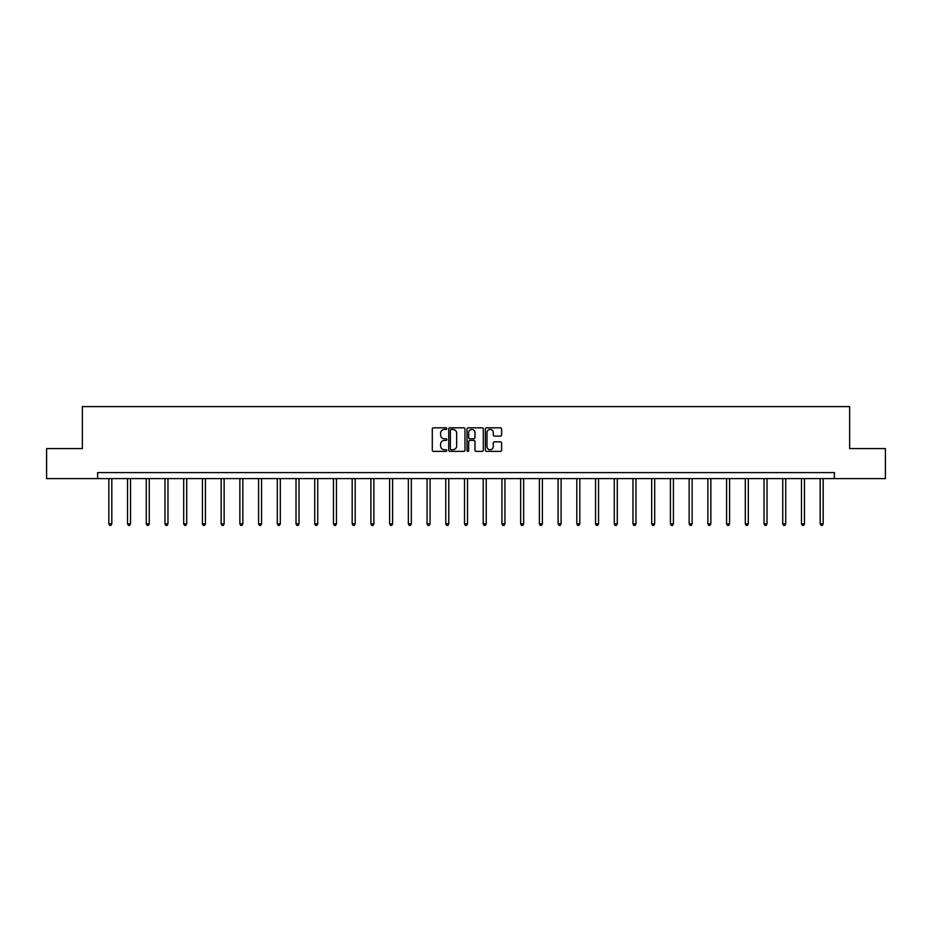 <?xml version="1.0" encoding="UTF-8"?>
<svg xmlns="http://www.w3.org/2000/svg" width="932" height="932" viewBox="0 0 932 932"><rect width="100%" height="100%" fill="white"/><g stroke="black" fill="none" stroke-linecap="round" stroke-linejoin="round"><path stroke-width="1.4" d="M446.801 428.638A0.827 0.827 0 0 0 445.974 427.811L433.462 427.811A1.177 1.177 0 0 0 432.285 428.988L432.285 450.191A1.177 1.177 0 0 0 433.462 451.368L445.974 451.368A0.827 0.827 0 0 0 446.801 450.54A0.827 0.827 0 0 0 445.974 449.713L444.354 449.713A3.775 3.775 0 0 1 440.591 445.95L440.591 444.18A3.775 3.775 0 0 1 444.354 440.417L445.974 440.417A0.827 0.827 0 0 0 446.801 439.589A0.827 0.827 0 0 0 445.974 438.762L444.354 438.762A3.775 3.775 0 0 1 440.591 434.999L440.591 433.229A3.775 3.775 0 0 1 444.354 429.454L445.974 429.454A0.827 0.827 0 0 0 446.801 428.638M500.426 436.118A1.177 1.177 0 0 0 501.602 434.941L501.602 428.988A1.177 1.177 0 0 0 500.426 427.811L486.527 427.811A1.177 1.177 0 0 0 485.351 428.988L485.351 450.191A1.177 1.177 0 0 0 486.527 451.368L500.426 451.368A1.177 1.177 0 0 0 501.602 450.191L501.602 443.003A1.177 1.177 0 0 0 500.426 441.826L494.473 441.826A1.177 1.177 0 0 0 493.296 443.003L493.296 446.568A3.146 3.146 0 0 1 490.15 449.713A3.146 3.146 0 0 1 486.993 446.568L486.993 432.611A3.146 3.146 0 0 1 490.15 429.454A3.146 3.146 0 0 1 493.296 432.611L493.296 434.941A1.177 1.177 0 0 0 494.473 436.118L500.426 436.118M97.604 478.594L46.6 478.594L46.6 448.583L82.366 448.583L82.366 406.585L849.635 406.585L849.635 448.583L885.4 448.583L885.4 478.594L834.396 478.594L834.396 472.582L97.604 472.582L97.604 478.594L834.396 478.594M464.975 428.988A1.177 1.177 0 0 0 463.787 427.811L449.888 427.811A1.177 1.177 0 0 0 448.711 428.988L448.711 450.191A1.177 1.177 0 0 0 449.888 451.368L463.787 451.368A1.177 1.177 0 0 0 464.975 450.191L464.975 428.988M468.214 427.811L482.112 427.811A1.177 1.177 0 0 1 483.289 428.988L483.289 450.191A1.177 1.177 0 0 1 482.112 451.368L476.159 451.368A1.177 1.177 0 0 1 474.982 450.191L474.982 441.593A1.177 1.177 0 0 0 473.805 440.417L469.856 440.417A1.177 1.177 0 0 0 468.68 441.593L468.68 450.54A0.827 0.827 0 0 1 467.852 451.368A0.827 0.827 0 0 1 467.025 450.54L467.025 428.988A1.177 1.177 0 0 1 468.214 427.811M451.193 429.454A0.827 0.827 0 0 0 450.366 430.281L450.366 448.898A0.827 0.827 0 0 0 451.193 449.713L452.894 449.713A3.775 3.775 0 0 0 456.668 445.95L456.668 433.229A3.775 3.775 0 0 0 452.894 429.454L451.193 429.454M474.982 432.669A3.146 3.146 0 0 0 471.825 429.512A3.146 3.146 0 0 0 468.68 432.669L468.68 437.586A1.177 1.177 0 0 0 469.856 438.762L473.805 438.762A1.177 1.177 0 0 0 474.982 437.586L474.982 432.669M108.823 478.594L108.823 523.854L111.817 523.854L111.817 478.594M111.817 523.854L110.92 525.415L109.72 525.415L108.823 523.854M127.544 478.594L127.544 523.854L130.538 523.854L130.538 478.594M130.538 523.854L129.641 525.415L128.441 525.415L127.544 523.854M146.266 478.594L146.266 523.854L149.26 523.854L149.26 478.594M149.26 523.854L148.363 525.415L147.163 525.415L146.266 523.854M164.976 478.594L164.976 523.854L167.981 523.854L167.981 478.594M167.981 523.854L167.084 525.415L165.884 525.415L164.976 523.854M183.697 478.594L183.697 523.854L186.703 523.854L186.703 478.594M186.703 523.854L185.794 525.415L184.594 525.415L183.697 523.854M202.419 478.594L202.419 523.854L205.424 523.854L205.424 478.594M205.424 523.854L204.516 525.415L203.316 525.415L202.419 523.854M221.14 478.594L221.14 523.854L224.134 523.854L224.134 478.594M224.134 523.854L223.237 525.415L222.037 525.415L221.14 523.854M239.862 478.594L239.862 523.854L242.856 523.854L242.856 478.594M242.856 523.854L241.959 525.415L240.759 525.415L239.862 523.854M258.583 478.594L258.583 523.854L261.577 523.854L261.577 478.594M261.577 523.854L260.68 525.415L259.48 525.415L258.583 523.854M277.305 478.594L277.305 523.854L280.299 523.854L280.299 478.594M280.299 523.854L279.402 525.415L278.202 525.415L277.305 523.854M296.015 478.594L296.015 523.854L299.021 523.854L299.021 478.594M299.021 523.854L298.124 525.415L296.924 525.415L296.015 523.854M314.736 478.594L314.736 523.854L317.742 523.854L317.742 478.594M317.742 523.854L316.845 525.415L315.645 525.415L314.736 523.854M333.458 478.594L333.458 523.854L336.464 523.854L336.464 478.594M336.464 523.854L335.555 525.415L334.355 525.415L333.458 523.854M352.18 478.594L352.18 523.854L355.185 523.854L355.185 478.594M355.185 523.854L354.277 525.415L353.077 525.415L352.18 523.854M370.901 478.594L370.901 523.854L373.895 523.854L373.895 478.594M373.895 523.854L372.998 525.415L371.798 525.415L370.901 523.854M389.623 478.594L389.623 523.854L392.617 523.854L392.617 478.594M392.617 523.854L391.72 525.415L390.52 525.415L389.623 523.854M408.344 478.594L408.344 523.854L411.338 523.854L411.338 478.594M411.338 523.854L410.441 525.415L409.241 525.415L408.344 523.854M427.066 478.594L427.066 523.854L430.06 523.854L430.06 478.594M430.06 523.854L429.163 525.415L427.963 525.415L427.066 523.854M445.776 478.594L445.776 523.854L448.781 523.854L448.781 478.594M448.781 523.854L447.884 525.415L446.684 525.415L445.776 523.854M464.497 478.594L464.497 523.854L467.503 523.854L467.503 478.594M467.503 523.854L466.606 525.415L465.394 525.415L464.497 523.854M483.219 478.594L483.219 523.854L486.224 523.854L486.224 478.594M486.224 523.854L485.316 525.415L484.116 525.415L483.219 523.854M501.94 478.594L501.94 523.854L504.934 523.854L504.934 478.594M504.934 523.854L504.037 525.415L502.837 525.415L501.94 523.854M520.662 478.594L520.662 523.854L523.656 523.854L523.656 478.594M523.656 523.854L522.759 525.415L521.559 525.415L520.662 523.854M539.383 478.594L539.383 523.854L542.377 523.854L542.377 478.594M542.377 523.854L541.48 525.415L540.28 525.415L539.383 523.854M558.105 478.594L558.105 523.854L561.099 523.854L561.099 478.594M561.099 523.854L560.202 525.415L559.002 525.415L558.105 523.854M576.815 478.594L576.815 523.854L579.821 523.854L579.821 478.594M579.821 523.854L578.923 525.415L577.723 525.415L576.815 523.854M595.536 478.594L595.536 523.854L598.542 523.854L598.542 478.594M598.542 523.854L597.645 525.415L596.445 525.415L595.536 523.854M614.258 478.594L614.258 523.854L617.264 523.854L617.264 478.594M617.264 523.854L616.355 525.415L615.155 525.415L614.258 523.854M632.979 478.594L632.979 523.854L635.985 523.854L635.985 478.594M635.985 523.854L635.076 525.415L633.877 525.415L632.979 523.854M651.701 478.594L651.701 523.854L654.695 523.854L654.695 478.594M654.695 523.854L653.798 525.415L652.598 525.415L651.701 523.854M670.423 478.594L670.423 523.854L673.417 523.854L673.417 478.594M673.417 523.854L672.52 525.415L671.32 525.415L670.423 523.854M689.144 478.594L689.144 523.854L692.138 523.854L692.138 478.594M692.138 523.854L691.241 525.415L690.041 525.415L689.144 523.854M707.866 478.594L707.866 523.854L710.86 523.854L710.86 478.594M710.86 523.854L709.963 525.415L708.763 525.415L707.866 523.854M726.576 478.594L726.576 523.854L729.581 523.854L729.581 478.594M729.581 523.854L728.684 525.415L727.484 525.415L726.576 523.854M745.297 478.594L745.297 523.854L748.303 523.854L748.303 478.594M748.303 523.854L747.406 525.415L746.206 525.415L745.297 523.854M764.019 478.594L764.019 523.854L767.024 523.854L767.024 478.594M767.024 523.854L766.116 525.415L764.916 525.415L764.019 523.854M782.74 478.594L782.74 523.854L785.734 523.854L785.734 478.594M785.734 523.854L784.837 525.415L783.637 525.415L782.74 523.854M801.462 478.594L801.462 523.854L804.456 523.854L804.456 478.594M804.456 523.854L803.559 525.415L802.359 525.415L801.462 523.854M820.183 478.594L820.183 523.854L823.177 523.854L823.177 478.594M823.177 523.854L822.28 525.415L821.08 525.415L820.183 523.854"/></g></svg>
